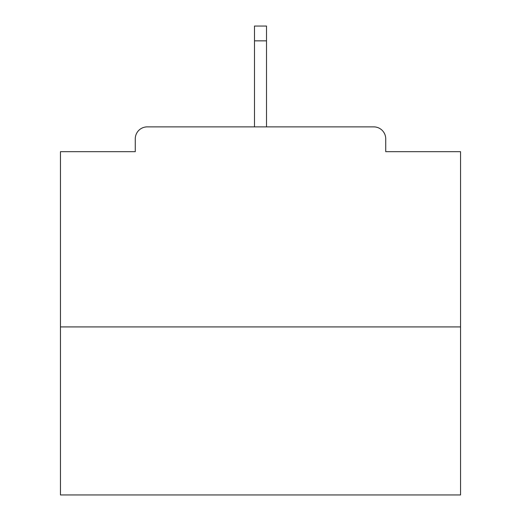 <?xml version="1.0" encoding="UTF-8"?>
<svg xmlns="http://www.w3.org/2000/svg" width="521" height="521" viewBox="0 0 521 521"><rect width="100%" height="100%" fill="white"/><g stroke="black" fill="none" stroke-linecap="round" stroke-linejoin="round"><path stroke-width="0.78" d="M385.729 151.676L385.729 138.873L385.729 151.676L460.544 151.676L460.544 494.95L60.456 494.95L60.456 151.676L135.271 151.676L135.271 138.873L135.271 151.676M460.544 326.914L60.456 326.914M385.729 138.873A12.003 12.003 0 0 0 373.726 126.87L147.274 126.87A12.003 12.003 0 0 0 135.271 138.873M373.726 126.87L322.916 126.87M198.084 126.87L147.274 126.87M266.505 40.853L254.495 40.853L254.495 26.05L266.505 26.05L266.505 126.87M254.495 40.853L254.495 126.87"/></g></svg>
